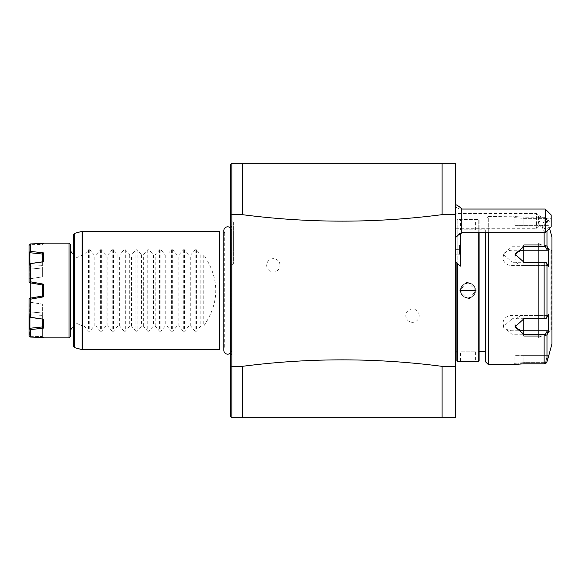 <?xml version="1.0" encoding="UTF-8"?>
<svg xmlns="http://www.w3.org/2000/svg" width="581" height="581" viewBox="0 0 581 581"><rect width="100%" height="100%" fill="white"/><g stroke="black" fill="none" stroke-linecap="round" stroke-linejoin="round"><path stroke-width="0.44" stroke-dasharray="2.9 2.18" d="M455.424 366.35L442.097 366.35L442.097 417.819L455.424 417.819L455.424 163.181L231.87 163.181L230.396 164.663L230.396 416.337L231.87 417.819L231.87 366.35L230.396 365.914M460.181 266.251L460.181 249.641L460.181 254.848L459.513 254.187L455.424 254.187L455.424 237.782L455.424 261.494L455.424 249.641L455.424 254.187L459.513 254.187L459.513 245.095L459.513 254.187L460.181 254.848L460.181 234.085L457.16 236.053M455.424 234.622L455.424 204.505L455.424 234.622M455.424 351.941L455.424 229.059L455.424 351.941M455.424 214.65L442.097 214.65L442.097 163.181M242.233 163.181L242.233 214.65C308.86 223.307 375.479 223.307 442.097 214.65M242.233 214.65L231.87 214.65L231.87 366.35L242.233 366.35L242.233 417.819L231.87 417.819M442.097 366.35C375.479 357.693 308.86 357.693 242.233 366.35M419.155 315.665A6.66 6.66 0 0 0 412.488 309.005A6.66 6.66 0 0 0 405.828 315.665A6.66 6.66 0 0 0 412.488 322.332A6.66 6.66 0 0 0 419.155 315.665M279.991 265.335A6.66 6.66 0 0 0 273.324 258.668A6.66 6.66 0 0 0 266.664 265.335A6.66 6.66 0 0 0 273.324 271.995A6.66 6.66 0 0 0 279.991 265.335M442.097 417.819L242.233 417.819M231.579 351.345A3.551 3.551 0 0 0 231.543 350.83A3.878 3.878 0 0 1 230.396 353.088L230.396 227.912A3.878 3.878 0 0 1 231.543 230.17L231.543 350.83L231.543 230.17A3.551 3.551 0 0 0 231.579 229.655L231.579 351.345L231.579 229.655M230.396 215.086L231.87 214.65L231.87 163.181M230.396 224.912L230.933 225.689A3.551 3.551 0 0 1 231.579 227.73L231.579 353.27L231.579 227.73M230.396 356.088L230.933 355.311A3.551 3.551 0 0 0 231.579 353.27M224.31 232.589L224.31 348.411L224.31 232.589M223.823 230.701L223.823 350.299A3.878 3.878 0 0 1 224.31 348.411M219.436 231.282L219.436 349.718M203.742 254.972L203.742 326.028C219.785 302.345 219.785 278.655 203.742 254.972L200.786 254.972L196.378 249.75L195.122 249.75L190.713 254.972L188.941 254.972L184.533 249.75L183.276 249.75L178.868 254.972L177.103 254.972L172.688 249.75L171.431 249.75L167.023 254.972L165.258 254.972L160.85 249.75L159.593 249.75L155.185 254.972L153.413 254.972L149.005 249.75L147.748 249.75L143.34 254.972L141.568 254.972L137.16 249.75L135.903 249.75L131.495 254.972L129.723 254.972L125.314 249.75L124.058 249.75L119.65 254.972L117.885 254.972L113.469 249.75L112.213 249.75L107.805 254.972L106.04 254.972L101.631 249.75L100.375 249.75L95.967 254.972L94.195 254.972L89.786 249.75L88.53 249.75L84.122 254.972L84.122 326.028L82.538 326.028L74.564 322.433L73.467 319.797L73.467 261.203L74.564 258.567L82.538 254.972L82.538 231.282M84.122 254.972L82.538 254.972M84.122 326.028L88.53 331.25L89.786 331.25L94.195 326.028L94.195 254.972M100.375 249.75L100.375 331.25L95.967 326.028L94.195 326.028M100.375 331.25L101.631 331.25L106.04 326.028L106.04 254.972M112.213 249.75L112.213 331.25L107.805 326.028L106.04 326.028M112.213 331.25L113.469 331.25L117.885 326.028L117.885 254.972M124.058 249.75L124.058 331.25L119.65 326.028L117.885 326.028M124.058 331.25L125.314 331.25L129.723 326.028L129.723 254.972M135.903 249.75L135.903 331.25L131.495 326.028L129.723 326.028M135.903 331.25L137.16 331.25L141.568 326.028L141.568 254.972M147.748 249.75L147.748 331.25L143.34 326.028L141.568 326.028M147.748 331.25L149.005 331.25L153.413 326.028L153.413 254.972M159.593 249.75L159.593 331.25L155.185 326.028L153.413 326.028M159.593 331.25L160.85 331.25L165.258 326.028L165.258 254.972M171.431 249.75L171.431 331.25L167.023 326.028L165.258 326.028M171.431 331.25L172.688 331.25L177.103 326.028L177.103 254.972M183.276 249.75L183.276 331.25L178.868 326.028L177.103 326.028M183.276 331.25L184.533 331.25L188.941 326.028L188.941 254.972M195.122 249.75L195.122 331.25L190.713 326.028L188.941 326.028M195.122 331.25L196.378 331.25L200.786 326.028L200.786 254.972M203.742 326.028L200.786 326.028M95.967 326.028L95.967 254.972M107.805 326.028L107.805 254.972M119.65 326.028L119.65 254.972M131.495 326.028L131.495 254.972M143.34 326.028L143.34 254.972M155.185 326.028L155.185 254.972M167.023 326.028L167.023 254.972M178.868 326.028L178.868 254.972M190.713 326.028L190.713 254.972M73.467 261.203L73.467 234.797M73.467 346.203L73.467 319.797M73.467 290.5L73.467 327.51L73.467 290.5M70.504 290.5L70.504 330.473L70.504 290.5M70.504 244.608L70.504 336.392M43.263 284.109L42.377 284.973L30.532 282.882L30.532 278.706L42.377 276.832L42.377 269.018L30.532 267.935L30.532 266.2L42.377 265.64L42.377 265.038L42.377 265.64L30.532 266.2L30.532 267.935L42.377 269.018L42.377 276.832L30.532 278.706L30.532 282.882L42.377 284.973L42.377 296.143L30.532 298.118L30.532 302.294L42.377 304.168L42.377 327.118L42.377 311.982L30.532 313.065L30.532 314.8L29.922 315.134L29.922 336.181L42.377 336.544L43.263 337.445L42.377 336.987L42.377 315.36L30.532 314.8L30.532 313.065L42.377 311.982L42.377 327.118L43.263 328.214L43.263 319.172L42.377 319.151L42.377 304.168L42.377 311.982L42.377 304.168L30.532 302.294L30.532 298.118L42.377 296.027L42.377 284.857L42.377 296.143L43.263 296.891L43.263 284.109L30.532 281.821L30.532 263.709L43.263 261.828L43.263 252.786L30.532 251.428L30.532 243.926L29.704 244.645L42.377 244.456L43.263 243.555L42.377 244.456L29.704 244.645M42.377 319.042L29.704 317.284L29.05 316.158L29.05 301.851L30.532 302.294L29.05 301.851L29.05 299.266L29.05 328.555L30.532 329.572L30.532 337.074L43.263 337.445L43.263 337.873M40.743 243.621L43.263 243.555L43.263 243.127M69.023 243.127L69.023 337.873M30.532 329.572L43.263 328.214M30.532 317.291L30.532 299.179L43.263 296.891M30.205 298.176L30.205 282.824M42.377 284.973L29.922 282.78L30.532 282.882L29.05 281.734L29.05 264.842L29.05 281.734L29.849 282.693M30.532 281.821L29.798 282.627M30.532 251.428L29.05 252.445L29.05 266.752L29.05 264.842L29.704 263.716L30.532 263.709M29.704 252.423L29.922 278.546L29.05 279.149L30.532 278.706L29.922 278.546L29.922 263.658L43.263 261.828M43.263 252.786L42.377 253.882L42.377 269.018L42.377 254.035L29.922 252.735L29.922 267.623L29.05 266.752L29.05 265.684L29.05 266.752L30.532 267.935L29.922 267.623L29.704 263.716M42.377 261.849L42.377 253.882M29.05 245.451L29.05 265.684L30.532 266.2L29.05 265.684L29.05 252.445M29.05 264.842L29.05 281.734M42.377 315.36L42.377 336.544L29.704 336.355L29.922 315.134L29.05 315.316L29.05 335.549L29.05 315.316L30.532 314.8L42.377 315.36M29.05 316.158L29.05 299.266L29.922 298.22L42.377 296.027M29.704 317.284L29.922 302.454L29.922 328.265L42.377 326.965M30.532 313.065L29.05 314.248L30.532 313.065M29.05 314.248L29.05 315.316L29.05 314.248M30.532 337.074L29.704 336.355M29.05 328.555L29.05 335.549M42.377 319.151L29.922 317.342M29.05 299.266L29.704 298.489L30.532 299.179M233.351 222.4L233.351 263.854L233.351 222.4L230.396 220.693M230.396 265.561L233.351 263.854M460.181 233.155L460.181 234.085M460.181 244.427L460.181 249.641L460.181 244.427L459.513 245.095L460.181 244.427M461.786 232.727L461.786 210.954A17.764 14.903 0 0 0 455.424 207.148M461.786 209.044L461.786 210.954M545.268 209.044L545.268 219.153L551.187 218.195L551.187 214.963M550.606 227.389L545.268 232.727M551.187 226.801L551.187 218.195M545.268 232.291C541.238 230.105 541.238 225.726 545.268 219.153M543.86 226.488A4.445 2.636 -61.4 0 0 544.876 228.682A4.445 2.636 -61.4 0 0 548.268 227.498A4.445 2.636 -61.4 0 0 550.142 223.068A4.445 2.636 -61.4 0 0 549.125 220.874A4.445 2.636 -61.4 0 0 545.741 222.058A4.445 2.636 -61.4 0 0 543.86 226.488M538.478 222.726A4.445 2.636 -61.4 0 0 540.722 217.933A4.445 2.636 -61.4 0 0 539.705 215.747A4.445 2.636 -61.4 0 0 538.478 215.587L538.478 222.726L539.357 224.6L539.045 225.501L538.681 223.663L539.357 217.171L536.386 213.481L536.386 228.289L536.386 213.481L455.424 213.481L455.424 228.289L455.424 213.481M460.181 249.641L459.513 249.641L460.181 249.641M455.424 249.641L459.513 249.641L455.424 249.641M455.424 245.095L459.513 245.095L455.424 245.095M455.424 229.059L456.906 229.059L456.906 351.941L456.906 229.059M456.906 360.678L456.906 262.975M457.792 361.564L457.792 219.436L456.906 220.322M478.221 361.564L478.221 219.436L476.006 219.436L475.411 220.032L475.411 229.8L460.602 229.8L475.411 229.8L460.602 229.8L460.602 220.032L475.411 220.032L460.602 220.032L460.014 219.436L476.006 219.436L457.792 219.436L457.792 263.861M479.114 360.678L479.114 220.322L478.221 219.436L478.221 232.727M460.014 361.564L460.602 360.968L475.411 360.968L460.602 360.968L460.602 351.2L475.411 351.2L475.411 360.968L476.006 361.564M474.002 361.36L472.15 361.229M466.187 361.128L463.573 361.244M462.048 361.36L461.132 361.44M460.791 361.476L460.217 361.542M469.484 298.423L475.999 290.5L468.01 282.439M466.528 282.577L460.014 290.5L468.01 298.561M479.114 220.322L479.114 232.727M479.114 290.5L479.114 229.8L479.114 290.5M485.331 290.5L485.331 229.8L485.331 290.5M485.331 361.564L485.331 232.727M488.287 364.527L488.287 216.473L485.331 219.436M549.59 228.406L548.776 225.363L514.94 225.363L514.94 217.664L513.757 216.481L514.94 217.664L523.822 218.362L545.486 218.362L547.346 225.363L545.486 218.362L523.822 218.362L514.94 217.664L513.757 216.473L523.822 217.185L544.121 217.185L488.287 216.473L488.287 232.727M546.002 217.773L546.982 219.386L546.002 217.773L544.121 217.185L546.002 217.773L545.486 218.362L546.002 217.773M523.663 363.815L521.6 363.851M520.213 363.902L519.044 363.975M518.441 364.018L517.388 364.105M516.538 364.185L515.514 364.294M515.151 364.338L514.512 364.418M541.332 244.986L538.623 244.986M523.822 244.986L511.977 244.986L511.977 262.706L544.121 262.706L544.121 318.294L511.977 318.294L511.977 336.014L523.822 336.014M538.623 336.014L541.332 336.014M546.982 361.614L546.982 334.816L544.121 336.014L544.121 363.815L546.002 363.227L545.486 362.638L523.822 362.638L514.94 363.336L523.822 362.638L545.486 362.638L546.002 363.227M514.94 225.363L548.566 225.363L546.982 219.386L548.776 225.363M544.121 232.727L544.121 217.185L544.121 244.986L546.982 246.184L546.982 231.013M544.121 318.294L546.002 318.584L546.982 317.299L546.982 263.701L548.566 266.686L548.566 249.169L547.346 250.237L545.486 246.736L546.002 245.865M545.486 246.736L511.977 246.736L503.095 254.079L511.977 262.125L545.486 262.125L546.002 262.416L544.121 262.706M546.982 263.701L546.002 262.416M511.977 318.294L511.977 318.875L545.486 318.875L547.346 315.374L545.486 318.875L546.002 318.584M547.498 333.843L548.566 331.831L548.566 314.314L547.346 315.374L511.977 315.374L511.977 318.875L503.095 326.921L511.977 334.264L545.486 334.264L546.002 335.135M548.566 331.831L547.346 330.763L511.977 330.763A8.882 7.691 0 0 1 503.095 323.072A8.882 7.691 0 0 1 511.977 315.374M545.486 334.264L547.346 330.763M515.216 324.982A8.882 7.691 0 0 1 514.94 323.072A8.882 7.691 0 0 1 523.822 315.374L547.346 315.374L548.566 314.314L546.982 317.299M548.566 249.169L548.362 248.791M551.95 343.799L551.95 237.201M547.346 355.637L545.486 362.638L547.346 355.637L548.566 355.637L514.94 355.637L523.822 355.637L523.822 362.638L523.822 355.637L547.346 355.637M551.95 249.786L551.95 331.214L551.95 249.786M551.209 250.527L551.209 330.473A0.741 0.741 180 0 1 551.95 331.214M550.933 330.473L550.933 250.527L538.623 243.424L538.623 337.576L550.933 330.473M538.623 337.576L538.623 243.424M547.346 250.237L511.977 250.237A8.882 7.691 180 0 0 503.095 257.928A8.882 7.691 180 0 0 511.977 265.626L547.346 265.626L545.486 262.125L547.346 265.626L548.566 266.686L547.346 265.626L523.822 265.626A8.882 7.691 180 0 1 514.94 257.928A8.882 7.691 180 0 1 515.216 256.018M460.602 290.5L460.014 290.5M475.411 351.2L460.602 351.2L475.411 351.2M475.113 288.416L474.234 286.498M472.854 284.908L471.082 283.768M469.056 283.172L466.964 283.172M464.931 283.768L463.159 284.908M461.779 286.498L460.9 288.423M460.907 292.584L461.779 294.502M463.159 296.092L464.931 297.232M466.964 297.828L469.056 297.828M471.082 297.232L472.854 296.092M474.234 294.502L475.113 292.577M230.933 355.311L230.933 225.689L230.933 355.311M82.538 349.718L82.538 326.028M82.153 325.948L82.153 349.668M82.153 231.332L82.153 255.052M74.564 258.567L74.564 233.366M74.564 347.634L74.564 322.433M88.53 249.75L88.53 331.25M89.786 249.75L89.786 331.25M101.631 249.75L101.631 331.25M113.469 249.75L113.469 331.25M125.314 249.75L125.314 331.25M137.16 249.75L137.16 331.25M149.005 249.75L149.005 331.25M160.85 249.75L160.85 331.25M172.688 249.75L172.688 331.25M184.533 249.75L184.533 331.25M196.378 249.75L196.378 331.25M523.822 217.185L523.822 225.363L523.822 217.185M523.822 363.815L523.822 362.638L523.822 363.815M513.757 364.527L514.94 363.336L514.94 355.637M511.977 244.986L511.977 250.237M511.977 262.706L511.977 265.626M511.977 336.014L511.977 330.763M523.822 318.875L523.822 315.374M523.822 265.626L523.822 262.125M475.999 290.5L475.411 290.5M42.377 336.987L42.82 337.43M30.205 265.038L42.377 265.038M42.377 244.013L42.82 243.57M30.205 315.962L42.377 315.962M456.383 236.83A17.764 17.764 0 0 0 457.276 236.358M544.876 228.682L539.045 225.501M549.125 220.874L539.705 215.747M539.204 225.464L536.386 228.289L455.424 228.289M479.114 229.8L485.331 229.8M513.757 364.519L514.94 363.336L513.757 364.519M503.095 257.928L503.095 254.079M503.095 326.921L503.095 323.072M514.94 323.072L514.94 326.921M514.94 257.928L514.94 254.079"/><path stroke-width="0.87" d="M455.424 214.65L442.097 214.65L442.097 163.181L455.424 163.181L455.424 417.819L231.87 417.819L230.396 416.337L230.396 365.921L231.87 366.35L231.87 214.65L230.396 215.086L230.396 164.663L231.87 163.181L231.87 214.65L242.233 214.65L242.233 163.181L231.87 163.181M442.097 163.181L242.233 163.181M455.424 366.35L442.097 366.35L442.097 417.819M242.233 417.819L242.233 366.35C308.86 357.693 375.479 357.693 442.097 366.35M242.233 366.35L231.87 366.35L231.87 417.819M442.097 214.65C375.479 223.307 308.86 223.307 242.233 214.65M230.396 365.921L230.396 215.079M224.31 232.589A3.878 3.878 0 0 1 230.396 227.912L230.396 353.088A3.878 3.878 0 0 1 223.823 350.292L223.823 230.701M230.396 265.561L230.396 220.693L230.396 265.561M82.538 349.718L219.436 349.718L219.436 231.282L82.538 231.282L82.538 349.718L82.153 349.668L82.153 231.332L82.538 231.282M74.564 347.634L74.564 233.366L73.467 234.797L73.467 346.203L74.564 347.634L82.153 349.668M70.504 336.392L70.504 244.608L69.023 243.127L69.023 337.873L70.504 336.392M42.82 337.43L43.263 337.873L69.023 337.873M30.532 251.428L43.263 252.786L43.263 261.828L29.704 263.723L29.05 264.842L29.05 252.445L30.532 251.428L30.532 243.926L43.263 243.555L43.263 243.127L69.023 243.127M30.532 263.709L30.532 281.821L43.263 284.109L43.263 296.891L30.532 299.179L30.532 317.291L43.263 319.172L43.263 328.214L30.532 329.572L30.532 337.074L43.263 337.445L43.263 337.873M29.704 244.645L29.05 245.451L30.532 243.926L40.743 243.621M42.377 326.965L29.922 328.265L29.922 317.342L42.377 319.042M30.205 282.824L30.205 298.176M42.377 253.882L42.377 261.864L42.377 253.882L43.263 252.786M29.05 264.842L29.05 281.734L29.922 282.78L42.377 284.973M29.704 263.723L29.922 252.735L42.377 254.035L42.377 261.864L29.922 263.658L29.704 252.423M29.05 252.445L29.05 245.451M43.263 261.828L42.377 261.864M29.05 281.734L29.704 282.511L30.532 281.821M43.263 296.891L42.377 296.143L42.377 284.857L43.263 284.109M30.532 299.179L29.922 298.22L29.05 299.266L29.704 298.489M42.377 296.027L29.922 298.22M30.532 329.572L29.05 328.555L29.05 299.266M29.05 316.158L29.704 317.277L30.532 317.291M43.263 328.214L42.377 327.118L42.377 319.136M29.05 335.549L29.704 336.355L29.05 335.549L29.05 328.555M29.704 336.355L30.532 337.074M455.424 237.782L460.181 233.155L460.181 266.251L455.424 261.494M461.786 209.044L461.786 232.727L545.268 232.727L545.268 209.044L461.786 209.044A17.764 17.764 0 0 0 455.424 204.505M545.268 232.727L551.187 226.801L551.187 214.963L545.268 209.044M455.424 351.941L456.906 351.941M456.906 262.975L456.906 360.678L457.792 361.564L478.221 361.564L478.221 232.727M457.792 263.861L457.792 361.564M460.014 290.5L475.999 290.5L460.014 290.5L475.411 290.5L460.602 290.5L460.907 292.584M476.006 361.564L475.476 361.505M475.214 361.476L474.002 361.36M472.15 361.229L466.187 361.128M463.573 361.244L462.048 361.36M468.01 282.439L466.528 282.577M468.01 298.561L469.484 298.423M479.114 232.727L479.114 360.678L478.221 361.564M485.331 232.727L485.331 361.564L488.287 364.527L513.757 364.527L523.822 363.815L544.121 363.815L523.663 363.815M488.287 232.727L488.287 364.527M541.332 336.014L523.822 336.014L523.822 318.294L544.121 318.294L544.121 262.706L523.822 262.706L523.822 244.986L541.332 244.986M546.982 231.013L546.982 246.184L548.566 249.169L546.982 246.184L544.121 244.986L544.121 232.727M521.6 363.851L520.213 363.902M519.044 363.975L518.441 364.018M517.388 364.105L516.538 364.185M515.514 364.294L515.151 364.338M514.512 364.418L513.757 364.527M538.623 244.986L523.822 244.986L523.822 246.736L545.486 246.736L546.002 245.865M544.121 262.706L546.002 262.416L546.982 263.701L546.982 317.299L548.566 314.314L548.566 331.831L547.346 330.763L545.486 334.264L523.822 334.264L523.822 336.014L538.623 336.014M546.946 361.745L546.111 363.118M546.285 362.936L546.576 362.544M546.002 363.227L544.121 363.815L544.121 336.014L546.982 334.816L547.498 333.843M545.486 334.264L546.002 335.135M547.346 330.763L523.822 330.763L523.822 334.264L514.94 326.921L523.822 318.875L545.486 318.875L546.002 318.584L544.121 318.294M546.982 317.299L546.002 318.584M523.822 262.706L523.822 262.125L546.002 262.416M523.822 262.125L514.94 254.079L523.822 246.736L523.822 250.237A8.882 7.691 180 0 0 515.216 256.018M546.982 263.701L548.566 266.686L548.566 249.169L547.346 250.237L523.822 250.237M545.486 246.736L547.346 250.237M548.566 331.831L546.982 334.816L546.982 361.614L548.776 355.637L546.982 361.614M549.59 228.406L551.95 237.201L551.95 343.799L548.776 355.637M551.209 250.527A0.741 0.741 -0 0 0 551.95 249.786M523.822 330.763A8.882 7.691 0 0 1 515.216 324.982M475.113 292.577L475.113 288.416M474.234 286.498L472.854 284.908M471.082 283.768L469.056 283.172M466.964 283.172L464.931 283.768M463.159 284.908L461.779 286.498M460.9 288.423L460.602 290.5M461.779 294.502L463.159 296.092M464.931 297.232L466.964 297.828M469.056 297.828L471.082 297.232M472.854 296.092L474.234 294.502M523.822 318.294L523.822 318.875M475.999 290.5L475.411 290.5M74.564 233.366L82.153 231.332M73.467 327.51L71.63 328.149L70.504 330.473M73.467 253.49L71.63 252.851L70.504 250.527M42.82 243.57L43.263 243.127M455.424 237.266A17.764 17.764 0 0 0 456.383 236.83M460.181 234.31A17.764 17.764 0 0 0 461.786 232.727M479.114 351.2L485.331 351.2"/></g></svg>
